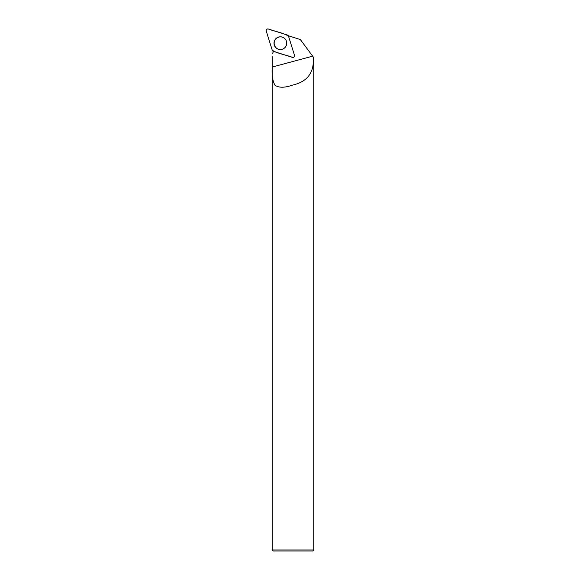 <?xml version="1.0" encoding="UTF-8"?>
<svg xmlns="http://www.w3.org/2000/svg" width="580" height="580" viewBox="0 0 580 580"><rect width="100%" height="100%" fill="white"/><g stroke="black" fill="none" stroke-linecap="round" stroke-linejoin="round"><path stroke-width="0.87" d="M294.488 55.281L288.485 36.098A1.646 1.638 -72.5 0 0 287.419 35.025L268.315 29A1.646 1.638 -72.5 0 0 266.256 31.073L272.252 50.257A1.646 1.638 -72.5 0 0 273.318 51.33L292.421 57.355A1.646 1.638 -72.5 0 0 294.488 55.281M275.884 38.672A6.38 6.351 -72.5 0 0 283.055 48.952A6.38 6.351 -72.5 0 0 285.875 39.984A6.38 6.351 -72.5 0 0 275.884 38.672M272.245 67.041C271.679 74.878 272.586 80.946 274.971 85.238C278.886 87.892 284.664 87.87 292.313 85.173C307.516 81.794 314.483 72.384 313.222 56.934L313.744 57.645L313.744 549.963L272.223 549.963L272.223 56.608L272.245 67.041L312.656 56.173L300.331 39.534L289.021 35.967A6.648 6.612 -72.5 0 1 288.492 36.12M272.382 53.563A6.648 6.612 -72.5 0 0 273.383 51.352M313.222 56.934L312.656 56.173M313.744 549.963L312.707 551L273.26 551L272.223 549.963M285.896 40.013A6.322 6.286 -72.5 0 0 277.472 37.649A6.322 6.286 -72.5 0 0 274.826 46.038A6.322 6.286 -72.5 0 0 283.083 48.938M272.252 50.25C278.132 53.809 285.831 54.795 292.421 57.355C293.93 57.485 294.618 56.797 294.481 55.281L288.492 36.105C282.605 32.538 274.906 31.552 268.315 29C266.807 28.869 266.118 29.558 266.256 31.073L272.252 50.25"/></g></svg>
